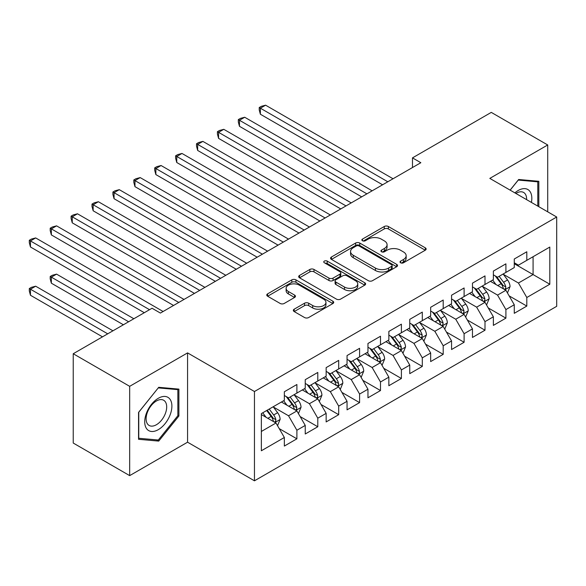 <?xml version="1.0" encoding="UTF-8"?>
<svg xmlns="http://www.w3.org/2000/svg" width="586" height="586" viewBox="0 0 586 586"><rect width="100%" height="100%" fill="white"/><g stroke="black" fill="none" stroke-linecap="round" stroke-linejoin="round"><path stroke-width="0.88" d="M400.619 262.784A2.029 1.172 0 0 0 403.49 262.784L425.29 250.2A2.901 1.677 0 0 0 426.139 249.013A2.901 1.677 0 0 0 425.29 247.834L388.364 226.511A2.901 1.677 0 0 0 384.255 226.511L362.463 239.095A2.029 1.172 0 0 0 361.862 239.923A2.029 1.172 0 0 0 362.463 240.758A2.029 1.172 0 0 0 365.334 240.758L368.155 239.125A9.288 5.362 0 0 1 381.281 239.125L384.365 240.905A9.288 5.362 0 0 1 387.082 244.692A9.288 5.362 0 0 1 384.365 248.486L381.537 250.112A2.029 1.172 0 0 0 380.944 250.94A2.029 1.172 0 0 0 381.537 251.768A2.029 1.172 0 0 0 384.416 251.768L387.236 250.141A9.288 5.362 0 0 1 400.363 250.141L403.439 251.921A9.288 5.362 0 0 1 406.164 255.708A9.288 5.362 0 0 1 403.439 259.503L400.619 261.129A2.029 1.172 0 0 0 400.026 261.957A2.029 1.172 0 0 0 400.619 262.784L400.619 261.129M294.187 309.188A2.901 1.677 0 0 0 293.337 310.375A2.901 1.677 0 0 0 294.187 311.562L304.552 317.539A2.901 1.677 0 0 0 308.654 317.539L332.863 303.563A2.901 1.677 0 0 0 333.712 302.376A2.901 1.677 0 0 0 332.863 301.197L295.937 279.874A2.901 1.677 0 0 0 291.828 279.874L267.619 293.85A2.901 1.677 0 0 0 266.769 295.036A2.901 1.677 0 0 0 267.619 296.223L280.137 303.445A2.901 1.677 0 0 0 284.239 303.445L294.597 297.461A2.901 1.677 0 0 0 295.447 296.282A2.901 1.677 0 0 0 294.597 295.095L288.393 291.513A7.764 4.483 0 0 1 286.122 288.341A7.764 4.483 0 0 1 290.912 284.203A7.764 4.483 0 0 1 299.373 285.177L323.684 299.212A7.764 4.483 0 0 1 325.955 302.376A7.764 4.483 0 0 1 321.165 306.522A7.764 4.483 0 0 1 312.704 305.548L308.654 303.211A2.901 1.677 0 0 0 304.552 303.211L294.187 309.188L294.187 311.562M129.674 386.328L129.674 475.627L187.571 442.196L187.571 352.897L129.674 386.328L73.235 353.739L152.038 308.243L160.396 313.07L420.836 162.71L412.478 157.883L412.478 167.537M187.571 352.897L254.456 391.514L556.7 217.018L556.7 306.317L254.456 480.813L254.456 391.514M547.712 211.824L547.712 144.969L489.815 178.4L556.7 217.018M547.712 144.969L491.273 112.387L412.478 157.883M368.36 280.701A2.901 1.677 0 0 0 372.462 280.701L396.671 266.725A2.901 1.677 0 0 0 397.52 265.539A2.901 1.677 0 0 0 396.671 264.359L359.738 243.036A2.901 1.677 0 0 0 355.636 243.036L331.427 257.012A2.901 1.677 0 0 0 330.577 258.199A2.901 1.677 0 0 0 331.427 259.378L368.36 280.701M325.164 263.224A2.029 1.172 0 0 1 327.222 263.51L327.222 261.1L364.77 282.774A2.901 1.677 0 0 1 365.62 283.961A2.901 1.677 0 0 1 364.77 285.148L340.561 299.124A2.901 1.677 0 0 1 336.452 299.124L299.527 277.801L299.527 275.435A2.901 1.677 0 0 0 298.677 276.614A2.901 1.677 0 0 0 299.527 277.801M299.527 275.435L309.884 269.45A2.901 1.677 0 0 1 313.986 269.45L328.966 278.094A2.901 1.677 0 0 0 333.068 278.094L339.946 274.131A2.901 1.677 0 0 0 340.796 272.944A2.901 1.677 0 0 0 339.946 271.757L324.351 262.755A2.029 1.172 0 0 1 323.758 261.927A2.029 1.172 0 0 1 325.01 260.843A2.029 1.172 0 0 1 327.222 261.1M514.266 263.715L533.084 274.578L533.084 256.719L549.8 247.065L526.807 260.338L526.807 251.768L514.266 259.012L514.266 267.582L505.908 272.409L505.908 263.839L493.368 271.076L493.368 279.647L485.003 284.474L485.003 275.903L472.463 283.148L472.463 291.711L464.105 296.538L464.105 287.975L451.564 295.212L451.564 303.782L443.199 308.61L443.199 300.039L430.659 307.284L430.659 315.847L422.301 320.674L422.301 312.111L409.76 319.348L409.76 327.918L401.395 332.745L401.395 324.175L388.855 331.42L388.855 339.983L380.497 344.81L380.497 336.247L367.957 343.484L367.957 352.054L359.592 356.881L359.592 348.311L347.051 355.555L347.051 364.118L338.693 368.946L338.693 360.383L326.153 367.62L326.153 376.19L317.788 381.017L317.788 372.447L305.247 379.684L305.247 388.254L296.89 393.081L296.89 384.511L284.349 391.756L284.349 400.326L261.356 413.599L261.356 450.766L284.349 437.493L275.984 423.011L261.356 414.566M549.8 247.065L549.8 284.232L526.807 297.505L518.449 283.023L503.293 274.277M509.146 295.879L526.807 306.075L526.807 297.505M526.807 306.075L514.266 313.32L514.266 304.749L505.908 309.576L497.551 295.095L482.395 286.342M488.248 307.943L505.908 318.147L505.908 309.576M505.908 318.147L493.368 325.384L493.368 316.814L485.003 321.641L476.645 307.159L461.49 298.413M467.342 320.015L485.003 330.211L485.003 321.641M485.003 330.211L472.463 337.448L472.463 328.885L464.105 333.712L455.747 319.231L440.591 310.477M446.444 332.079L464.105 342.275L464.105 333.712M464.105 342.275L451.564 349.52L451.564 340.949L443.199 345.777L434.841 331.295L419.686 322.549M425.539 344.15L443.199 354.347L443.199 345.777M443.199 354.347L430.659 361.584L430.659 353.021L422.301 357.848L413.936 343.367L398.788 334.613M404.64 356.215L422.301 366.411L422.301 357.848M422.301 366.411L409.76 373.656L409.76 365.085L401.395 369.913L393.038 355.431L377.882 346.685M383.735 368.286L401.395 378.483L401.395 369.913M401.395 378.483L388.855 385.72L388.855 377.157L380.497 381.984L372.132 367.503L356.984 358.749M362.837 380.351L380.497 390.547L380.497 381.984M380.497 390.547L367.957 397.791L367.957 389.221L359.592 394.048L351.234 379.567L336.078 370.821M341.931 392.422L359.592 402.619L359.592 394.048M359.592 402.619L347.051 409.856L347.051 401.293L338.693 406.12L330.328 391.638L315.18 382.885M321.033 404.487L338.693 414.683L338.693 406.12M338.693 414.683L326.153 421.927L326.153 413.357L317.788 418.184L309.43 403.703L294.275 394.957M300.127 416.558L317.788 426.755L317.788 418.184M317.788 426.755L305.247 433.992L305.247 425.421L296.89 430.249L288.524 415.767L273.376 407.021M279.229 428.622L296.89 438.819L296.89 430.249M296.89 438.819L284.349 446.063L284.349 437.493M284.349 395.499L288.524 397.909L296.89 393.081M261.356 431.457L275.984 423.011M305.247 383.427L309.43 385.844L317.788 381.017M288.524 415.767L296.89 410.94L281.419 402.011M305.247 425.421L296.89 410.94M326.153 371.363L330.328 373.773L338.693 368.946M309.43 403.703L317.788 398.876L302.325 389.946M326.153 413.357L317.788 398.876M347.051 359.291L351.234 361.709L359.592 356.881M330.328 391.638L338.693 386.811L323.223 377.875M347.051 401.293L338.693 386.811M367.957 347.227L372.132 349.637L380.497 344.81M351.234 379.567L359.592 374.74L344.129 365.81M367.957 389.221L359.592 374.74M388.855 335.155L393.038 337.573L401.395 332.745M372.132 367.503L380.497 362.675L365.027 353.739M388.855 377.157L380.497 362.675M409.76 323.091L413.936 325.501L422.301 320.674M393.038 355.431L401.395 350.604L385.932 341.675M409.76 365.085L401.395 350.604M430.659 311.02L434.841 313.437L443.199 308.61M413.936 343.367L422.301 338.54L406.831 329.61M430.659 353.021L422.301 338.54M451.564 298.955L455.747 301.365L464.105 296.538M434.841 331.295L443.199 326.468L427.736 317.539M451.564 340.949L443.199 326.468M472.463 286.891L476.645 289.301L485.003 284.474M455.747 319.231L464.105 314.404L448.634 305.474M472.463 328.885L464.105 314.404M493.368 274.819L497.551 277.237L505.908 272.409M476.645 307.159L485.003 302.332L469.54 293.403M493.368 316.814L485.003 302.332M514.266 262.755L518.449 265.165L526.807 260.338M497.551 295.095L505.908 290.268L490.438 281.339M514.266 304.749L505.908 290.268M73.235 353.739L73.235 443.045L129.674 475.627M187.571 442.196L254.456 480.813M518.449 283.023L533.084 274.578L549.8 284.232M538.827 206.697L538.827 181.301L518.661 179.499L510.12 190.12M178.898 416.001L178.898 389.111L158.725 387.309L138.552 412.398L138.552 439.295L158.725 441.097L178.898 416.001L177.851 415.401M401.432 263.07L403.439 261.913A9.288 5.362 0 0 0 406.164 258.126L406.164 255.708M387.082 244.692L387.082 247.109A9.288 5.362 0 0 1 384.365 250.896L382.35 252.061M425.253 250.222L388.364 228.921A2.901 1.677 0 0 0 384.255 228.921L363.269 241.044M396.634 266.747L359.738 245.446A2.901 1.677 0 0 0 355.636 245.446L331.464 259.4M391.543 266.366A2.029 1.172 0 0 0 392.137 265.539A2.029 1.172 0 0 0 391.543 264.711L359.123 245.995A2.029 1.172 0 0 0 356.251 245.995L353.277 247.717A9.288 5.362 0 0 0 350.56 251.504A9.288 5.362 0 0 0 353.277 255.291L375.436 268.088A9.288 5.362 0 0 0 388.569 268.088L391.543 266.366L391.543 268.784A2.029 1.172 0 0 0 392.137 267.956L392.137 265.539M350.56 251.504L350.56 253.921A9.288 5.362 0 0 0 353.277 257.708L353.277 255.291M391.543 268.784L388.569 270.498A9.288 5.362 0 0 1 375.436 270.498L353.277 257.708M299.563 277.823L309.884 271.86L309.884 269.45M340.796 272.944L340.796 275.354A2.901 1.677 0 0 1 339.946 276.541L333.068 280.511A2.901 1.677 0 0 1 328.966 280.511L313.986 271.86A2.901 1.677 0 0 0 309.884 271.86M327.222 263.51L364.726 285.17M344.509 287.067A7.764 4.483 0 0 0 352.962 288.041A7.764 4.483 0 0 0 357.76 283.902A7.764 4.483 0 0 0 355.482 280.731L346.919 275.786A2.901 1.677 0 0 0 342.817 275.786L335.939 279.756A2.901 1.677 0 0 0 335.089 280.943A2.901 1.677 0 0 0 335.939 282.122L344.509 287.067L344.509 289.484A7.764 4.483 0 0 0 352.962 290.451A7.764 4.483 0 0 0 357.76 286.312L357.76 283.902M335.089 280.943L335.089 283.353A2.901 1.677 0 0 0 335.939 284.54L335.939 282.122M344.509 289.484L335.939 284.54M325.955 302.376L325.955 304.793A7.764 4.483 0 0 1 321.165 308.932A7.764 4.483 0 0 1 312.704 307.965L308.654 305.621A2.901 1.677 0 0 0 304.552 305.621L294.231 311.584M286.122 288.341L286.122 290.759A7.764 4.483 0 0 0 288.393 293.923L288.393 291.513M294.56 297.483L288.393 293.923M332.826 303.585L295.937 282.284A2.901 1.677 0 0 0 291.828 282.284L267.663 296.245M156.594 439.866L158.725 441.097M507.454 292.949L510.047 286.62A7.83 4.52 -120 0 0 507.549 279.954L503.103 274.021M496.027 284.562L492.658 280.057M491.075 281.705L490.694 281.192M260.374 162.505L340.781 208.931L218.571 138.369L218.571 132.333L223.793 129.323L351.234 202.895M504.429 289.411L505.645 288.319L505.813 286.957A7.83 4.52 -120 0 0 503.572 282.247L499.133 276.314M496.598 276.687L502.085 284.005A3.992 2.307 60 0 1 502.81 285.221L505.813 286.957M495.221 275.889L501.067 283.69A7.83 4.52 60 0 1 503.308 288.407L503.469 288.854M387.815 181.777L260.374 108.198L265.597 105.187L393.038 178.759M382.585 184.795L260.374 114.233L260.374 108.198L259.224 107.538L261.312 106.33L265.597 105.187M260.374 114.233L259.224 109.948L259.224 107.538M486.556 305.013L489.142 298.692A7.83 4.52 -120 0 0 486.644 292.018L482.205 286.093M475.129 296.633L471.752 292.128M470.177 293.769L469.789 293.256M239.469 174.577L319.883 220.995L197.665 150.441L197.665 144.405L202.888 141.387L330.328 214.967M483.531 301.482L484.747 300.391L484.915 299.021A7.83 4.52 -120 0 0 482.674 294.311L478.235 288.385M475.7 288.752L481.179 296.077A3.992 2.307 60 0 1 481.904 297.285L484.915 299.021M474.323 287.96L480.161 295.762A7.83 4.52 60 0 1 482.41 300.471L482.564 300.926M465.65 317.085L468.243 310.756A7.83 4.52 -120 0 0 465.745 304.09L461.299 298.157M454.223 308.697L450.854 304.193M449.272 305.841L448.891 305.328M218.571 186.641L298.977 233.067L176.767 162.505L176.767 156.469L181.99 153.451L309.43 227.031M462.625 313.547L463.841 312.455L464.009 311.093A7.83 4.52 -120 0 0 461.768 306.383L457.329 300.45M454.795 300.823L460.281 308.141A3.992 2.307 60 0 1 461.006 309.357L464.009 311.093M453.418 300.025L459.263 307.826A7.83 4.52 60 0 1 461.504 312.536L461.665 312.99M366.909 193.849L239.469 120.269L244.699 117.251L372.132 190.831M361.687 196.859L239.469 126.305L239.469 120.269L238.319 119.603L240.414 118.401L244.699 117.251M239.469 126.305L238.319 122.02L238.319 119.603M346.004 205.913L217.421 131.674L219.508 130.466L223.793 129.323M218.571 138.369L217.421 134.084L217.421 131.674M531.407 202.412A19.213 11.09 120 0 0 530.008 191.519A19.213 11.09 120 0 0 514.896 192.882M526.609 199.643A14.547 8.402 120 0 0 525.246 193.973A14.547 8.402 120 0 0 523.606 192.457A14.547 8.402 120 0 0 515.885 193.453M518.2 180.07L537.787 181.843L537.787 206.096M536.49 181.096L537.787 181.843M510.164 190.15L518.244 180.1M146.544 428.6A19.213 11.09 120 0 0 165.098 423.627A19.213 11.09 120 0 0 170.072 399.322A19.213 11.09 120 0 0 151.518 404.296A19.213 11.09 120 0 0 146.544 428.6M147.496 423.942A14.547 8.402 120 0 0 149.13 425.458A14.547 8.402 120 0 0 162.666 418.668A14.547 8.402 120 0 0 165.311 401.776A14.547 8.402 120 0 0 163.677 400.26A14.547 8.402 120 0 0 150.141 407.05A14.547 8.402 120 0 0 147.496 423.942M158.308 387.903L177.851 389.646L177.851 415.708L158.308 440.02L138.765 438.269L138.765 412.214L158.264 387.881M176.554 388.899L177.851 389.646M444.752 329.149L447.338 322.827A7.83 4.52 -120 0 0 444.84 316.154L440.401 310.228M433.325 320.769L429.948 316.264M428.373 317.905L427.985 317.392M197.665 198.713L278.072 245.131M441.727 325.618L442.943 324.527L443.111 323.157A7.83 4.52 -120 0 0 440.87 318.447L436.431 312.521M433.896 312.887L439.375 320.212A3.992 2.307 60 0 1 440.101 321.421L443.111 323.157M432.519 312.096L438.357 319.897A7.83 4.52 60 0 1 440.606 324.607L440.76 325.062M423.846 341.213L426.44 334.892A7.83 4.52 -120 0 0 423.934 328.219L419.495 322.293M412.419 332.833L409.05 328.328M407.468 329.977L407.087 329.464M176.767 210.777L257.173 257.203L134.963 186.641L134.963 180.605L140.186 177.587L267.626 251.167M420.821 337.683L422.037 336.591L422.206 335.229A7.83 4.52 -120 0 0 419.964 330.519L415.525 324.585M412.991 324.959L418.477 332.277A3.992 2.307 60 0 1 419.202 333.493L422.206 335.229M411.614 324.161L417.459 331.962A7.83 4.52 60 0 1 419.701 336.672L419.862 337.126M325.105 217.977L196.515 143.738L198.61 142.537L202.888 141.387M197.665 150.441L196.515 146.156L196.515 143.738M304.2 230.049L175.617 155.81L177.704 154.601L181.99 153.451M176.767 162.505L175.617 158.22L175.617 155.81M402.948 353.285L405.534 346.963A7.83 4.52 -120 0 0 403.036 340.29L398.597 334.364M391.521 344.905L388.144 340.393M386.57 342.041L386.181 341.528M155.861 222.848L236.268 269.267L114.058 198.705L114.058 192.677L119.28 189.659L246.721 263.231M399.923 349.754L401.139 348.663L401.307 347.293A7.83 4.52 -120 0 0 399.066 342.583L394.627 336.657M392.093 337.023L397.572 344.348A3.992 2.307 60 0 1 398.297 345.557L401.307 347.293M390.716 336.232L396.554 344.033A7.83 4.52 60 0 1 398.795 348.743L398.956 349.197M283.302 242.113L155.861 168.541L161.084 165.523L288.524 239.103M278.079 245.131L155.861 174.577L155.861 168.541L154.711 167.874L156.799 166.666L161.084 165.523M155.861 174.577L154.711 170.292L154.711 167.874M382.043 365.349L384.636 359.028A7.83 4.52 -120 0 0 382.131 352.354L377.692 346.429M370.616 356.969L367.239 352.464M365.664 354.112L365.283 353.6M134.963 234.913L215.37 281.339L93.159 210.777L93.159 204.741L98.382 201.723L225.822 275.303M379.017 361.818L380.233 360.727L380.402 359.365A7.83 4.52 -120 0 0 378.16 354.647L373.721 348.721M371.187 349.095L376.673 356.413A3.992 2.307 60 0 1 377.399 357.628L380.402 359.365M369.81 348.296L375.655 356.098A7.83 4.52 60 0 1 377.897 360.808L378.058 361.262M262.396 254.185L133.813 179.946L135.901 178.737L140.186 177.587M134.963 186.641L133.813 182.356L133.813 179.946M361.137 377.421L363.73 371.099A7.83 4.52 -120 0 0 361.232 364.426L356.793 358.5M349.717 369.041L346.341 364.529M344.766 366.177L344.378 365.664M114.058 246.977L194.464 293.403L72.254 222.841L72.254 216.813L77.477 213.795L204.917 287.367M358.119 373.89L359.328 372.799L359.504 371.429A7.83 4.52 -120 0 0 357.262 366.719L352.823 360.793M350.289 361.159L355.768 368.484A3.992 2.307 60 0 1 356.493 369.693L359.504 371.429M348.904 360.368L354.75 368.169A7.83 4.52 60 0 1 356.991 372.879L357.152 373.333M241.498 266.249L112.908 192.01L114.995 190.802L119.28 189.659M114.058 198.705L112.908 194.427L112.908 192.01M340.239 389.485L342.832 383.163A7.83 4.52 -120 0 0 340.327 376.49L335.888 370.564M328.812 381.105L325.435 376.6M323.86 378.248L323.479 377.736M93.152 259.049L173.566 305.474L51.348 234.913L51.348 228.877L56.578 225.859L184.019 299.439M337.214 385.954L338.43 384.863L338.598 383.5A7.83 4.52 -120 0 0 336.357 378.783L331.918 372.857M329.383 373.231L334.87 380.548A3.992 2.307 60 0 1 335.595 381.764L338.598 383.5M328.006 372.432L333.852 380.233A7.83 4.52 60 0 1 336.093 384.943L336.254 385.398M220.592 278.321L92.009 204.082L94.097 202.873L98.382 201.723M93.159 210.777L92.009 206.492L92.009 204.082M319.333 401.557L321.926 395.228A7.83 4.52 -120 0 0 319.429 388.562L314.99 382.636M307.914 393.169L304.537 388.665M302.955 390.313L302.574 389.8M72.254 271.113L144.303 312.712L30.45 246.977L30.45 240.949L35.673 237.931L163.113 311.503M316.315 398.026L317.524 396.934L317.7 395.565A7.83 4.52 -120 0 0 315.458 390.855L311.02 384.929M308.485 385.295L313.964 392.613A3.992 2.307 60 0 1 314.689 393.829L317.7 395.565M307.101 384.497L312.946 392.305A7.83 4.52 60 0 1 315.187 397.015L315.349 397.469M199.694 290.385L71.104 216.146L73.191 214.937L77.477 213.795M72.254 222.841L71.104 218.563L71.104 216.146M298.435 413.621L301.028 407.299A7.83 4.52 -120 0 0 298.523 400.626L294.084 394.7M287.008 405.241L283.631 400.736M282.056 402.377L281.676 401.864M133.85 318.747L56.578 274.131L51.348 277.149L51.348 283.185L123.397 324.783M295.41 410.09L296.626 408.999L296.794 407.629A7.83 4.52 -120 0 0 294.553 402.919L290.114 396.993M287.58 397.367L293.066 404.684A3.992 2.307 60 0 1 293.791 405.893L296.794 407.629M286.202 396.568L292.048 404.369A7.83 4.52 60 0 1 294.289 409.079L294.45 409.533M51.348 283.185L50.206 278.899L50.206 276.482L128.627 321.765M50.206 276.482L52.293 275.281L56.578 274.131M178.789 302.457L50.206 228.218L52.293 227.009L56.578 225.859M51.348 234.913L50.206 230.628L50.206 228.218M277.53 425.692L280.123 419.364A7.83 4.52 -120 0 0 277.625 412.698L273.186 406.772M266.11 417.305L262.733 412.8M112.951 330.812L35.673 286.202L30.45 289.22L30.45 295.249L102.499 336.847M274.512 422.162L275.72 421.07L275.896 419.701A7.83 4.52 -120 0 0 273.655 414.991L269.208 409.065M267.253 410.193L272.16 416.749A3.992 2.307 60 0 1 272.886 417.965L275.896 419.701M266.703 410.508L271.142 416.434A7.83 4.52 60 0 1 273.384 421.151L273.545 421.605M30.45 295.249L29.3 290.964L29.3 288.554L107.721 333.83M29.3 288.554L31.388 287.345L35.673 286.202M149.525 309.694L29.3 240.282L31.388 239.073L35.673 237.931M30.45 246.977L29.3 242.692L29.3 240.282M403.439 261.913L403.439 259.503M381.537 251.768L381.537 250.112M384.365 250.896L384.365 248.486M362.463 240.758L362.463 239.095M384.255 228.921L384.255 226.511M388.364 228.921L388.364 226.511M425.29 250.2L425.29 247.834M331.427 259.378L331.427 257.012M355.636 245.446L355.636 243.036M359.738 245.446L359.738 243.036M396.671 266.725L396.671 264.359M375.436 270.498L375.436 268.088M388.569 270.498L388.569 268.088M313.986 271.86L313.986 269.45M328.966 280.511L328.966 278.094M333.068 280.511L333.068 278.094M339.946 276.541L339.946 274.131M364.77 285.148L364.77 282.774M304.552 305.621L304.552 303.211M308.654 305.621L308.654 303.211M312.704 307.965L312.704 305.548M294.597 297.461L294.597 295.095M267.619 296.223L267.619 293.85M291.828 282.284L291.828 279.874M295.937 282.284L295.937 279.874M332.863 303.563L332.863 301.197M504.927 289.696L509.996 286.774M503.572 282.247L507.549 279.954M497.792 285.58L501.067 283.69M484.021 301.768L489.09 298.838M482.674 294.311L486.644 292.018M476.894 297.651L480.161 295.762M463.123 313.832L468.192 310.91M461.768 306.383L465.745 304.09M455.989 309.716L459.263 307.826M442.218 325.904L447.286 322.974M440.87 318.447L444.84 316.154M435.09 321.787L438.357 319.897M421.319 337.968L426.388 335.046M419.964 330.519L423.934 328.219M414.185 333.852L417.459 331.962M400.414 350.04L405.483 347.11M399.066 342.583L403.036 340.29M393.287 345.923L396.554 344.033M379.516 362.104L384.584 359.181M378.16 354.647L382.131 352.354M372.381 357.987L375.655 356.098M358.61 374.176L363.679 371.246M357.262 366.719L361.232 364.426M351.483 370.059L354.75 368.169M337.712 386.24L342.781 383.317M336.357 378.783L340.327 376.49M330.577 382.123L333.852 380.233M316.806 398.312L321.875 395.382M315.458 390.855L319.429 388.562M309.679 394.188L312.946 392.305M295.908 410.376L300.977 407.453M294.553 402.919L298.523 400.626M288.773 406.259L292.048 404.369M275.002 422.447L280.071 419.517M273.655 414.991L277.625 412.698M267.868 418.323L271.142 416.434"/></g></svg>
